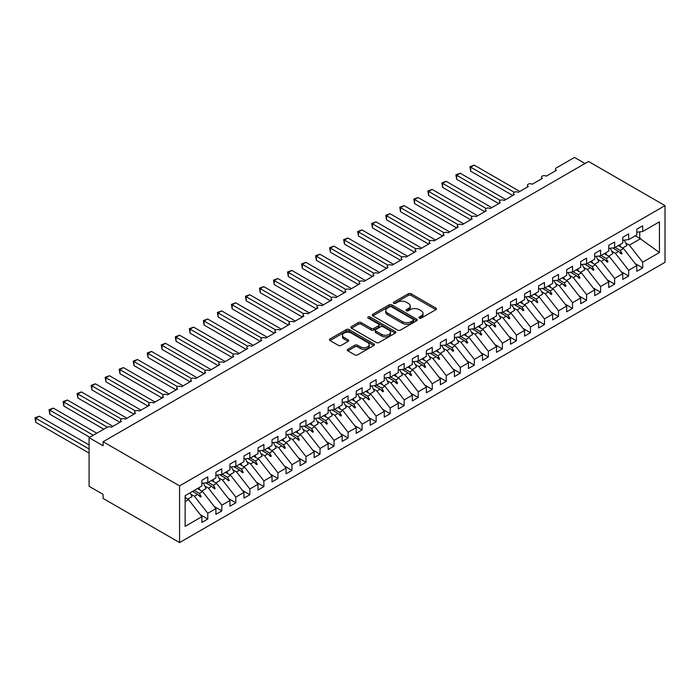 <?xml version="1.0" encoding="UTF-8"?>
<svg xmlns="http://www.w3.org/2000/svg" width="700" height="700" viewBox="0 0 700 700"><rect width="100%" height="100%" fill="white"/><g stroke="black" fill="none" stroke-linecap="round" stroke-linejoin="round"><path stroke-width="1.05" d="M419.309 318.106A1.365 0.787 0 0 0 421.243 318.106L435.873 309.662A1.951 1.129 0 0 0 436.441 308.866A1.951 1.129 0 0 0 435.873 308.07L411.084 293.764A1.951 1.129 0 0 0 408.328 293.764L393.697 302.207A1.365 0.787 0 0 0 393.295 302.767A1.365 0.787 0 0 0 393.697 303.319A1.365 0.787 0 0 0 395.623 303.319L397.521 302.225A6.23 3.596 0 0 1 406.332 302.225L408.398 303.424A6.23 3.596 0 0 1 410.226 305.961A6.23 3.596 0 0 1 408.398 308.507L406.507 309.601A1.365 0.787 0 0 0 406.105 310.161A1.365 0.787 0 0 0 406.507 310.713A1.365 0.787 0 0 0 408.433 310.713L410.322 309.619A6.23 3.596 0 0 1 419.142 309.619L421.207 310.817A6.23 3.596 0 0 1 423.027 313.355A6.23 3.596 0 0 1 421.207 315.901L419.309 316.995A1.365 0.787 0 0 0 418.915 317.555A1.365 0.787 0 0 0 419.309 318.106L419.309 316.995M347.874 349.256A1.951 1.129 0 0 0 347.305 350.053A1.951 1.129 0 0 0 347.874 350.849L354.83 354.865A1.951 1.129 0 0 0 357.578 354.865L373.835 345.476A1.951 1.129 0 0 0 374.404 344.68A1.951 1.129 0 0 0 373.835 343.892L349.046 329.578A1.951 1.129 0 0 0 346.29 329.578L330.041 338.957A1.951 1.129 0 0 0 329.473 339.754A1.951 1.129 0 0 0 330.041 340.55L338.441 345.398A1.951 1.129 0 0 0 341.197 345.398L348.145 341.381A1.951 1.129 0 0 0 348.723 340.594A1.951 1.129 0 0 0 348.145 339.797L343.98 337.391A5.206 3.01 0 0 1 342.457 335.265A5.206 3.01 0 0 1 345.669 332.483A5.206 3.01 0 0 1 351.348 333.139L367.666 342.554A5.206 3.01 0 0 1 369.197 344.68A5.206 3.01 0 0 1 365.977 347.463A5.206 3.01 0 0 1 360.299 346.815L357.578 345.24A1.951 1.129 0 0 0 354.83 345.24L347.874 349.256L347.874 350.849M665 205.616L179.576 485.879L179.576 542.579L665 262.316L665 205.616L588.543 161.472L103.11 441.735L103.11 445.777L89.084 437.684L107.179 427.236A2.975 1.715 180 0 1 111.388 427.236L121.494 421.4A2.975 1.715 0 0 1 120.619 420.184A2.975 1.715 0 0 1 121.354 419.055A2.975 1.715 180 0 1 125.422 419.134L135.52 413.297A2.975 1.715 0 0 1 134.654 412.09A2.975 1.715 0 0 1 135.389 410.953A2.975 1.715 180 0 1 139.449 411.031L149.555 405.204A2.975 1.715 0 0 1 148.68 403.988A2.975 1.715 0 0 1 149.415 402.859A2.975 1.715 180 0 1 153.484 402.929L163.581 397.101A2.975 1.715 0 0 1 162.706 395.885A2.975 1.715 0 0 1 163.441 394.756A2.975 1.715 180 0 1 167.51 394.835L177.607 388.999A2.975 1.715 0 0 1 176.741 387.783A2.975 1.715 0 0 1 177.476 386.654A2.975 1.715 180 0 1 181.536 386.733L191.643 380.905A2.975 1.715 0 0 1 190.768 379.689A2.975 1.715 0 0 1 191.502 378.551A2.975 1.715 180 0 1 195.571 378.63L205.669 372.803A2.975 1.715 0 0 1 204.794 371.586A2.975 1.715 0 0 1 205.537 370.457A2.975 1.715 180 0 1 209.597 370.536L219.695 364.7A2.975 1.715 0 0 1 218.829 363.484A2.975 1.715 0 0 1 219.564 362.355A2.975 1.715 180 0 1 223.624 362.434L233.73 356.598A2.975 1.715 0 0 1 232.855 355.39A2.975 1.715 0 0 1 233.59 354.252A2.975 1.715 180 0 1 237.659 354.331L247.756 348.504A2.975 1.715 0 0 1 246.89 347.287A2.975 1.715 0 0 1 247.625 346.159A2.975 1.715 180 0 1 251.685 346.238L261.791 340.401A2.975 1.715 0 0 1 260.916 339.185A2.975 1.715 0 0 1 261.651 338.056A2.975 1.715 180 0 1 265.72 338.135L275.817 332.299A2.975 1.715 0 0 1 274.942 331.082A2.975 1.715 0 0 1 275.686 329.954A2.975 1.715 180 0 1 279.746 330.033L289.844 324.205A2.975 1.715 0 0 1 288.977 322.989A2.975 1.715 0 0 1 289.713 321.851A2.975 1.715 180 0 1 293.773 321.93L303.879 316.102A2.975 1.715 0 0 1 303.004 314.886A2.975 1.715 0 0 1 303.739 313.757A2.975 1.715 180 0 1 307.808 313.836L317.905 308A2.975 1.715 0 0 1 317.039 306.784A2.975 1.715 0 0 1 317.774 305.655A2.975 1.715 180 0 1 321.834 305.734L331.94 299.898A2.975 1.715 0 0 1 331.065 298.69A2.975 1.715 0 0 1 331.8 297.553A2.975 1.715 180 0 1 335.869 297.631L345.966 291.804A2.975 1.715 0 0 1 345.091 290.588A2.975 1.715 0 0 1 345.826 289.459A2.975 1.715 180 0 1 349.895 289.537L359.993 283.701A2.975 1.715 0 0 1 359.126 282.485A2.975 1.715 0 0 1 359.861 281.356A2.975 1.715 180 0 1 363.921 281.435L374.027 275.599A2.975 1.715 0 0 1 373.152 274.382A2.975 1.715 0 0 1 373.887 273.254A2.975 1.715 180 0 1 377.956 273.332L388.054 267.505A2.975 1.715 0 0 1 387.188 266.289A2.975 1.715 0 0 1 387.922 265.151A2.975 1.715 180 0 1 391.983 265.23L402.089 259.402A2.975 1.715 0 0 1 401.214 258.186A2.975 1.715 0 0 1 401.949 257.058A2.975 1.715 180 0 1 406.009 257.136L416.115 251.3A2.975 1.715 0 0 1 415.24 250.084A2.975 1.715 0 0 1 415.975 248.955A2.975 1.715 180 0 1 420.044 249.034L430.141 243.206A2.975 1.715 0 0 1 429.275 241.99A2.975 1.715 0 0 1 430.01 240.852A2.975 1.715 180 0 1 434.07 240.931L444.176 235.104A2.975 1.715 0 0 1 443.301 233.888A2.975 1.715 0 0 1 444.036 232.759A2.975 1.715 180 0 1 448.105 232.838L458.202 227.001A2.975 1.715 0 0 1 457.327 225.785A2.975 1.715 0 0 1 458.071 224.656A2.975 1.715 180 0 1 462.131 224.735L472.229 218.899A2.975 1.715 0 0 1 471.363 217.691A2.975 1.715 0 0 1 472.097 216.554A2.975 1.715 180 0 1 476.157 216.633L486.264 210.805A2.975 1.715 0 0 1 485.389 209.589A2.975 1.715 0 0 1 486.124 208.46A2.975 1.715 180 0 1 490.192 208.53L500.29 202.702A2.975 1.715 0 0 1 499.424 201.486A2.975 1.715 0 0 1 500.159 200.357A2.975 1.715 180 0 1 504.219 200.436L514.325 194.6A2.975 1.715 0 0 1 513.45 193.384A2.975 1.715 0 0 1 514.185 192.255A2.975 1.715 180 0 1 518.254 192.334L528.351 186.506A2.975 1.715 0 0 1 527.476 185.29A2.975 1.715 0 0 1 528.22 184.153A2.975 1.715 180 0 1 532.28 184.231L542.378 178.404A2.975 1.715 0 0 1 541.511 177.188A2.975 1.715 0 0 1 542.246 176.059A2.975 1.715 180 0 1 546.306 176.138L556.413 170.301A2.975 1.715 0 0 1 555.538 169.085A2.975 1.715 0 0 1 556.413 167.869L574.508 157.421L585.034 163.502M179.576 485.879L103.11 441.735M397.652 330.137A1.951 1.129 0 0 0 400.409 330.137L416.658 320.749A1.951 1.129 0 0 0 417.226 319.961A1.951 1.129 0 0 0 416.658 319.165L391.869 304.85A1.951 1.129 0 0 0 389.121 304.85L372.864 314.23A1.951 1.129 0 0 0 372.295 315.026A1.951 1.129 0 0 0 372.864 315.822L397.652 330.137M368.664 318.404A1.365 0.787 0 0 1 370.046 318.596L395.22 333.13L378.998 342.501A1.951 1.129 0 0 1 376.241 342.501L351.453 328.186L351.453 326.594A1.951 1.129 0 0 0 350.884 327.39A1.951 1.129 0 0 0 351.453 328.186M351.453 326.594L358.409 322.578A1.951 1.129 0 0 1 361.165 322.578L371.219 328.387A1.951 1.129 0 0 0 373.966 328.387L378.586 325.719A1.951 1.129 0 0 0 379.155 324.931A1.951 1.129 0 0 0 378.586 324.135L368.113 318.089A1.365 0.787 0 0 1 367.719 317.529A1.365 0.787 0 0 1 368.559 316.803A1.365 0.787 0 0 1 370.046 316.977L395.246 331.529A1.951 1.129 0 0 1 395.815 332.325A1.951 1.129 0 0 1 395.246 333.113L395.246 331.529M185.133 501.62L188.554 499.642L201.88 516.696L185.133 526.365L185.133 495.67L201.88 486.001L201.88 480.287L207.778 476.884L207.778 482.597L201.88 483.332M200.322 514.701L207.778 519.006L207.778 513.293L215.915 508.594L202.58 491.549L197.426 488.574M190.829 494.156L194.442 496.248L207.778 513.293M207.778 482.597L215.915 477.899L215.915 472.185L221.804 468.781L221.804 474.495L215.915 475.23M214.357 506.608L221.804 510.904L221.804 505.199L229.941 500.5L216.615 483.446L211.452 480.471M204.855 486.054L208.477 488.145L221.804 505.199M221.804 474.495L229.941 469.796L229.941 464.091L235.83 460.688L235.83 466.392L229.941 467.127M228.384 498.505L235.83 502.801L235.83 497.096L243.968 492.398L230.641 475.344L225.487 472.369M218.89 477.96L222.504 480.043L235.83 497.096M235.83 466.392L243.968 461.694L243.968 455.989L249.865 452.585L249.865 458.299L243.968 459.034M242.41 490.403L249.865 494.707L249.865 488.994L258.002 484.295L244.676 467.25L239.514 464.266M232.916 469.858L236.539 471.949L249.865 488.994M249.865 458.299L258.002 453.6L258.002 447.886L263.891 444.483L263.891 450.196L258.002 450.931M256.445 482.309L263.891 486.605L263.891 480.891L272.029 476.201L258.703 459.148L253.549 456.173M246.951 461.755L250.565 463.846L263.891 480.891M263.891 450.196L272.029 445.498L272.029 439.784L277.926 436.389L277.926 442.094L272.029 442.829M270.471 474.206L277.926 478.502L277.926 472.798L286.064 468.099L272.729 451.045L267.575 448.07M260.977 453.653L264.591 455.744L277.926 472.798M277.926 442.094L286.064 437.395L286.064 431.69L291.953 428.286L291.953 434L286.064 434.726M284.498 466.104L291.953 470.409L291.953 464.695L300.09 459.996L286.764 442.942L281.601 439.967M275.004 445.559L278.626 447.641L291.953 464.695M291.953 434L300.09 429.301L300.09 423.588L305.979 420.184L305.979 425.898L300.09 426.632M298.533 458.001L305.979 462.306L305.979 456.593L314.116 451.894L300.79 434.849L295.636 431.874M289.039 437.456L292.652 439.547L305.979 456.593M305.979 425.898L314.116 421.199L314.116 415.485L320.014 412.09L320.014 417.795L314.116 418.53M312.559 449.907L320.014 454.204L320.014 448.499L328.151 443.8L314.816 426.746L309.662 423.771M303.065 429.354L306.679 431.445L320.014 448.499M320.014 417.795L328.151 413.096L328.151 407.391L334.04 403.988L334.04 409.692L328.151 410.428M326.594 441.805L334.04 446.11L334.04 440.396L342.178 435.697L328.851 418.644L323.697 415.669M317.1 421.26L320.714 423.342L334.04 440.396M334.04 409.692L342.178 405.002L342.178 399.289L348.066 395.885L348.066 401.599L342.178 402.334M340.62 433.703L348.066 438.007L348.066 432.294L356.204 427.595L342.877 410.55L337.724 407.566M331.126 413.158L334.74 415.249L348.066 432.294M348.066 401.599L356.204 396.9L356.204 391.186L362.101 387.783L362.101 393.496L356.204 394.231M354.646 425.609L362.101 429.905L362.101 424.191L370.239 419.501L356.912 402.447L351.75 399.473M345.152 405.055L348.775 407.146L362.101 424.191M362.101 393.496L370.239 388.797L370.239 383.084L376.127 379.689L376.127 385.394L370.239 386.129M368.681 417.506L376.127 421.803L376.127 416.098L384.265 411.399L370.939 394.345L365.785 391.37M359.188 396.961L362.801 399.044L376.127 416.098M376.127 385.394L384.265 380.695L384.265 374.99L390.162 371.586L390.162 377.3L384.265 378.035M382.707 409.404L390.162 413.709L390.162 407.995L398.3 403.296L384.965 386.251L379.811 383.267M373.214 388.859L376.828 390.941L390.162 407.995M390.162 377.3L398.3 372.601L398.3 366.887L404.189 363.484L404.189 369.197L398.3 369.933M396.743 401.301L404.189 405.606L404.189 399.892L412.326 395.194L399 378.149L393.846 375.174M387.24 380.756L390.863 382.848L404.189 399.892M404.189 369.197L412.326 364.499L412.326 358.785L418.215 355.39L418.215 361.095L412.326 361.83M410.769 393.207L418.215 397.504L418.215 391.799L426.352 387.1L413.026 370.046L407.873 367.071M401.275 372.654L404.889 374.745L418.215 391.799M418.215 361.095L426.352 356.396L426.352 350.691L432.25 347.287L432.25 352.993L426.352 353.727M424.795 385.105L432.25 389.41L432.25 383.696L440.387 378.998L427.061 361.944L421.899 358.969M415.301 364.56L418.924 366.642L432.25 383.696M432.25 352.993L440.387 348.303L440.387 342.589L446.276 339.185L446.276 344.899L440.387 345.634M438.83 377.002L446.276 381.308L446.276 375.594L454.414 370.895L441.088 353.85L435.934 350.875M429.336 356.457L432.95 358.549L446.276 375.594M446.276 344.899L454.414 340.2L454.414 334.486L460.311 331.082L460.311 336.796L454.414 337.531M452.856 368.909L460.311 373.205L460.311 367.5L468.449 362.801L455.114 345.748L449.96 342.773M443.363 348.355L446.976 350.446L460.311 367.5M460.311 336.796L468.449 332.098L468.449 326.392L474.338 322.989L474.338 328.694L468.449 329.429M466.891 360.806L474.338 365.102L474.338 359.398L482.475 354.699L469.149 337.645L463.986 334.67M457.389 340.261L461.011 342.344L474.338 359.398M474.338 328.694L482.475 323.995L482.475 318.29L488.364 314.886L488.364 320.6L482.475 321.335M480.918 352.704L488.364 357.009L488.364 351.295L496.501 346.596L483.175 329.551L478.021 326.567M471.424 332.159L475.037 334.25L488.364 351.295M488.364 320.6L496.501 315.901L496.501 310.188L502.399 306.784L502.399 312.498L496.501 313.233M494.944 344.601L502.399 348.906L502.399 343.192L510.536 338.502L497.201 321.449L492.048 318.474M485.45 324.056L489.073 326.148L502.399 343.192M502.399 312.498L510.536 307.799L510.536 302.085L516.425 298.69L516.425 304.395L510.536 305.13M508.979 336.507L516.425 340.804L516.425 335.099L524.562 330.4L511.236 313.346L506.082 310.371M499.485 315.954L503.099 318.045L516.425 335.099M516.425 304.395L524.562 299.696L524.562 293.991L530.46 290.588L530.46 296.301L524.562 297.027M523.005 328.405L530.46 332.71L530.46 326.996L538.589 322.297L525.262 305.244L520.109 302.269M513.511 307.86L517.125 309.942L530.46 326.996M530.46 296.301L538.589 291.602L538.589 285.889L544.486 282.485L544.486 288.199L538.589 288.934M537.031 320.303L544.486 324.608L544.486 318.894L552.624 314.195L539.298 297.15L534.135 294.175M527.538 299.757L531.16 301.849L544.486 318.894M544.486 288.199L552.624 283.5L552.624 277.786L558.512 274.382L558.512 280.096L552.624 280.831M551.066 312.209L558.512 316.505L558.512 310.8L566.65 306.101L553.324 289.047L548.17 286.072M541.572 291.655L545.186 293.746L558.512 310.8M558.512 280.096L566.65 275.398L566.65 269.692L572.548 266.289L572.548 271.994L566.65 272.729M565.093 304.106L572.548 308.411L572.548 302.697L580.685 297.999L567.35 280.945L562.196 277.97M555.599 283.561L559.212 285.644L572.548 302.697M572.548 271.994L580.685 267.304L580.685 261.59L586.574 258.186L586.574 263.9L580.685 264.635M579.128 296.004L586.574 300.309L586.574 294.595L594.711 289.896L581.385 272.851L576.231 269.868M569.625 275.459L573.247 277.55L586.574 294.595M586.574 263.9L594.711 259.201L594.711 253.487L600.6 250.084L600.6 255.797L594.711 256.533M593.154 287.91L600.6 292.206L600.6 286.493L608.738 281.803L595.411 264.749L590.258 261.774M583.66 267.356L587.274 269.447L600.6 286.493M600.6 255.797L608.738 251.099L608.738 245.385L614.635 241.99L614.635 247.695L608.738 248.43M607.18 279.808L614.635 284.104L614.635 278.399L622.773 273.7L609.446 256.646L604.284 253.671M597.686 259.254L601.309 261.345L614.635 278.399M614.635 247.695L622.773 242.996L622.773 237.291L628.661 233.888L628.661 239.601L622.773 240.328M621.215 271.705L628.661 276.01L628.661 270.296L636.799 265.598L636.799 271.311L642.696 267.908L642.696 262.194L659.444 252.525L639.747 238.341L639.747 231.866M611.721 251.16L615.335 253.243L628.661 270.296M628.661 239.601L636.799 234.902L636.799 229.189L642.696 225.785L642.696 231.499L636.799 232.234M635.241 263.602L642.696 267.908M625.747 243.057L629.361 245.149L642.696 262.194M89.084 437.684L89.084 486.281L103.11 494.384L103.11 498.435L179.576 542.579M188.554 499.642L185.133 497.674M207.778 519.006L201.88 522.41L201.88 516.696M221.804 510.904L215.915 514.308L215.915 508.594M235.83 502.801L229.941 506.205L229.941 500.5M249.865 494.707L243.968 498.111L243.968 492.398M263.891 486.605L258.002 490.009L258.002 484.295M277.926 478.502L272.029 481.906L272.029 476.201M291.953 470.409L286.064 473.804L286.064 468.099M305.979 462.306L300.09 465.71L300.09 459.996M320.014 454.204L314.116 457.608L314.116 451.894M334.04 446.11L328.151 449.505L328.151 443.8M348.066 438.007L342.178 441.411L342.178 435.697M362.101 429.905L356.204 433.309L356.204 427.595M376.127 421.803L370.239 425.206L370.239 419.501M390.162 413.709L384.265 417.113L384.265 411.399M404.189 405.606L398.3 409.01L398.3 403.296M418.215 397.504L412.326 400.908L412.326 395.194M432.25 389.41L426.352 392.805L426.352 387.1M446.276 381.308L440.387 384.711L440.387 378.998M460.311 373.205L454.414 376.609L454.414 370.895M474.338 365.102L468.449 368.506L468.449 362.801M488.364 357.009L482.475 360.412L482.475 354.699M502.399 348.906L496.501 352.31L496.501 346.596M516.425 340.804L510.536 344.207L510.536 338.502M530.46 332.71L524.562 336.105L524.562 330.4M544.486 324.608L538.589 328.011L538.589 322.297M558.512 316.505L552.624 319.909L552.624 314.195M572.548 308.411L566.65 311.806L566.65 306.101M586.574 300.309L580.685 303.713L580.685 297.999M600.6 292.206L594.711 295.61L594.711 289.896M614.635 284.104L608.738 287.507L608.738 281.803M628.661 276.01L622.773 279.405L622.773 273.7M642.696 231.499L659.444 221.83L659.444 252.525M194.224 490.42L199.377 493.395L202.58 491.549M194.442 496.248L197.654 494.392L200.471 497.052L201.171 496.641L199.377 493.395M192.5 491.418L197.654 494.392M208.25 482.317L213.404 485.301L216.615 483.446M208.477 488.145L211.68 486.29L214.498 488.95L215.206 488.548L213.404 485.301M205.721 482.851L211.68 486.29M222.276 474.224L227.439 477.199L230.641 475.344M222.504 480.043L225.715 478.196L228.532 480.847L229.233 480.445L227.439 477.199M219.748 474.749L225.715 478.196M236.311 466.121L241.465 469.096L244.676 467.25M236.539 471.949L239.741 470.094L242.559 472.754L243.259 472.343L241.465 469.096M233.782 466.655L239.741 470.094M250.338 458.019L255.491 461.002L258.703 459.148M250.565 463.846L253.767 461.991L256.594 464.651L257.294 464.249L255.491 461.002M247.809 458.552L253.767 461.991M264.364 449.925L269.526 452.9L272.729 451.045M264.591 455.744L267.803 453.889L270.62 456.549L271.32 456.146L269.526 452.9M261.844 450.45L267.803 453.889M278.399 441.822L283.553 444.797L286.764 442.942M278.626 447.641L281.829 445.795L284.646 448.455L285.355 448.044L283.553 444.797M275.87 442.348L281.829 445.795M292.425 433.72L297.588 436.695L300.79 434.849M292.652 439.547L295.864 437.692L298.681 440.352L299.381 439.95L297.588 436.695M289.896 434.254L295.864 437.692M306.46 425.618L311.614 428.601L314.816 426.746M306.679 431.445L309.89 429.59L312.707 432.25L313.408 431.848L311.614 428.601M303.931 426.151L309.89 429.59M320.486 417.524L325.64 420.499L328.851 418.644M320.714 423.342L323.916 421.496L326.743 424.148L327.442 423.745L325.64 420.499M317.957 418.049L323.916 421.496M334.512 409.421L339.675 412.396L342.877 410.55M334.74 415.249L337.951 413.394L340.769 416.054L341.469 415.642L339.675 412.396M331.993 409.955L337.951 413.394M348.547 401.319L353.701 404.303L356.912 402.447M348.775 407.146L351.977 405.291L354.795 407.951L355.495 407.549L353.701 404.303M346.019 401.852L351.977 405.291M362.574 393.225L367.727 396.2L370.939 394.345M362.801 399.044L366.012 397.197L368.83 399.849L369.53 399.446L367.727 396.2M360.045 393.75L366.012 397.197M376.609 385.123L381.762 388.098L384.965 386.251M376.828 390.941L380.039 389.095L382.856 391.755L383.556 391.344L381.762 388.098M374.08 385.656L380.039 389.095M390.635 377.02L395.789 379.995L399 378.149M390.863 382.848L394.065 380.993L396.882 383.652L397.591 383.25L395.789 379.995M388.106 377.554L394.065 380.993M404.661 368.926L409.824 371.901L413.026 370.046M404.889 374.745L408.1 372.89L410.918 375.55L411.618 375.148L409.824 371.901M402.141 369.451L408.1 372.89M418.696 360.824L423.85 363.799L427.061 361.944M418.924 366.642L422.126 364.796L424.944 367.447L425.644 367.045L423.85 363.799M416.168 361.349L422.126 364.796M432.723 352.721L437.876 355.696L441.088 353.85M432.95 358.549L436.161 356.694L438.979 359.354L439.679 358.942L437.876 355.696M430.194 353.255L436.161 356.694M446.757 344.619L451.911 347.602L455.114 345.748M446.976 350.446L450.188 348.591L453.005 351.251L453.705 350.849L451.911 347.602M444.229 345.152L450.188 348.591M460.784 336.525L465.938 339.5L469.149 337.645M461.011 342.344L464.214 340.498L467.031 343.149L467.74 342.746L465.938 339.5M458.255 337.05L464.214 340.498M474.81 328.422L479.972 331.398L483.175 329.551M475.037 334.25L478.249 332.395L481.066 335.055L481.766 334.644L479.972 331.398M472.281 328.956L478.249 332.395M488.845 320.32L493.999 323.304L497.201 321.449M489.073 326.148L492.275 324.293L495.093 326.953L495.793 326.55L493.999 323.304M486.316 320.854L492.275 324.293M502.871 312.226L508.025 315.201L511.236 313.346M503.099 318.045L506.301 316.19L509.127 318.85L509.827 318.447L508.025 315.201M500.343 312.751L506.301 316.19M516.898 304.124L522.06 307.099L525.262 305.244M517.125 309.942L520.336 308.096L523.154 310.748L523.854 310.345L522.06 307.099M514.378 304.649L520.336 308.096M530.933 296.021L536.086 298.996L539.298 297.15M531.16 301.849L534.363 299.994L537.18 302.654L537.889 302.251L536.086 298.996M528.404 296.555L534.363 299.994M544.959 287.919L550.121 290.902L553.324 289.047M545.186 293.746L548.398 291.891L551.215 294.551L551.915 294.149L550.121 290.902M542.43 288.453L548.398 291.891M558.994 279.825L564.148 282.8L567.35 280.945M559.212 285.644L562.424 283.797L565.241 286.449L565.941 286.046L564.148 282.8M556.465 280.35L562.424 283.797M573.02 271.723L578.174 274.697L581.385 272.851M573.247 277.55L576.45 275.695L579.276 278.355L579.976 277.944L578.174 274.697M570.491 272.256L576.45 275.695M587.046 263.62L592.209 266.604L595.411 264.749M587.274 269.447L590.485 267.592L593.303 270.252L594.003 269.85L592.209 266.604M584.526 264.154L590.485 267.592M601.081 255.526L606.235 258.501L609.446 256.646M601.309 261.345L604.511 259.499L607.329 262.15L608.029 261.748L606.235 258.501M598.553 256.051L604.511 259.499M615.108 247.424L620.261 250.399L623.472 248.553L618.319 245.569M615.335 253.243L618.546 251.396L621.364 254.056L622.064 253.645L620.261 250.399M612.579 247.957L618.546 251.396M623.472 248.553L636.799 265.598M629.361 245.149L640.727 238.586M635.294 235.769L639.747 238.341M619.141 251.965L622.064 253.645M605.115 260.059L608.029 261.748M591.089 268.161L594.003 269.85M577.054 276.264L579.976 277.944M563.028 284.366L565.941 286.046M549.001 292.46L551.915 294.149M534.966 300.562L537.889 302.251M520.94 308.665L523.854 310.345M506.905 316.759L509.827 318.447M492.879 324.861L495.793 326.55M478.852 332.964L481.766 334.644M464.817 341.066L467.74 342.746M450.791 349.16L453.705 350.849M436.756 357.262L439.679 358.942M422.73 365.365L425.644 367.045M408.704 373.459L411.618 375.148M394.669 381.561L397.591 383.25M380.642 389.664L383.556 391.344M366.608 397.766L369.53 399.446M352.581 405.86L355.495 407.549M338.555 413.963L341.469 415.642M324.52 422.065L327.442 423.745M310.494 430.159L313.408 431.848M296.467 438.261L299.381 439.95M282.433 446.364L285.355 448.044M268.406 454.457L271.32 456.146M254.371 462.56L257.294 464.249M240.345 470.662L243.259 472.343M226.319 478.765L229.233 480.445M212.284 486.859L215.206 488.548M198.258 494.961L201.171 496.641M419.851 318.299L421.207 317.52A6.23 3.596 0 0 0 423.027 314.983L423.027 313.355M410.226 305.961L410.226 307.589A6.23 3.596 0 0 1 408.398 310.126L407.05 310.905M435.846 309.68L411.084 295.382A1.951 1.129 0 0 0 408.328 295.382L394.24 303.511M416.631 320.766L391.869 306.469A1.951 1.129 0 0 0 389.121 306.469L372.89 315.84L372.864 314.23M413.219 320.512A1.365 0.787 0 0 0 413.613 319.961A1.365 0.787 0 0 0 413.219 319.401L391.457 306.836A1.365 0.787 0 0 0 389.533 306.836L387.537 307.991A6.23 3.596 0 0 0 385.709 310.537A6.23 3.596 0 0 0 387.537 313.084L402.404 321.668A6.23 3.596 0 0 0 411.224 321.668L413.219 320.512L413.219 322.131A1.365 0.787 0 0 0 413.613 321.58L413.613 319.961M385.709 310.537L385.709 312.156A6.23 3.596 0 0 0 387.537 314.703L387.537 313.084M413.219 322.131L411.224 323.286A6.23 3.596 0 0 1 402.404 323.286L387.537 314.703M351.479 328.204L358.409 324.205L358.409 322.578M379.155 324.931L379.155 326.55A1.951 1.129 0 0 1 378.586 327.346L373.966 330.006A1.951 1.129 0 0 1 371.219 330.006L361.165 324.205A1.951 1.129 0 0 0 358.409 324.205M381.649 334.408A5.206 3.01 0 0 0 387.328 335.064A5.206 3.01 0 0 0 390.539 332.281A5.206 3.01 0 0 0 389.016 330.155L383.267 326.839A1.951 1.129 0 0 0 380.511 326.839L375.9 329.499A1.951 1.129 0 0 0 375.322 330.295A1.951 1.129 0 0 0 375.9 331.091L381.649 334.408L381.649 336.026A5.206 3.01 0 0 0 387.328 336.683A5.206 3.01 0 0 0 390.539 333.9L390.539 332.281M375.322 330.295L375.322 331.914A1.951 1.129 0 0 0 375.9 332.71L375.9 331.091M381.649 336.026L375.9 332.71M369.197 344.68L369.197 346.308A5.206 3.01 0 0 1 365.977 349.081A5.206 3.01 0 0 1 360.299 348.434L357.578 346.859A1.951 1.129 0 0 0 354.83 346.859L347.9 350.858M342.457 335.265L342.457 336.884A5.206 3.01 0 0 0 343.98 339.01L343.98 337.391M348.119 341.399L343.98 339.01M373.809 345.494L349.046 331.196A1.951 1.129 0 0 0 346.29 331.196L330.067 340.567L330.041 338.957M469.919 166.696L470.689 167.143L470.689 171.194L469.919 166.696L474.198 165.121L470.689 167.143L514.185 192.255M470.689 171.194L512.776 195.492M474.198 165.121L519.794 191.441M619.675 244.79A15.873 9.161 60 0 1 620.856 247.039M624.041 240.17A15.873 9.161 60 0 1 626.876 245.578L622.597 248.045M455.892 174.799L456.662 175.245L456.662 179.296L455.892 174.799L460.171 173.215L456.662 175.245L500.159 200.357M456.662 179.296L498.75 203.595M460.171 173.215L505.767 199.544M605.649 252.884A15.873 9.161 60 0 1 606.83 255.141M610.006 248.273A15.873 9.161 60 0 1 612.85 253.671L608.571 256.148M441.858 182.901L442.627 183.347L442.627 187.39L441.858 182.901L446.136 181.317L442.627 183.347L486.124 208.46M442.627 187.39L484.715 211.697M446.136 181.317L491.733 207.646M591.614 260.986A15.873 9.161 60 0 1 592.804 263.235M595.98 256.375A15.873 9.161 60 0 1 598.824 261.774L594.545 264.241M427.831 190.995L428.601 191.441L428.601 195.492L427.831 190.995L432.11 189.42L428.601 191.441L472.097 216.554M428.601 195.492L470.689 219.791M432.11 189.42L477.706 215.74M577.587 269.089A15.873 9.161 60 0 1 578.769 271.338M581.945 264.477A15.873 9.161 60 0 1 584.789 269.876L580.51 272.344M413.796 199.097L414.575 199.544L414.575 203.595L413.796 199.097L418.075 197.523L414.575 199.544L458.071 224.656M414.575 203.595L456.662 227.894M418.075 197.523L463.671 223.843M563.561 277.183A15.873 9.161 60 0 1 564.742 279.44M567.919 272.571A15.873 9.161 60 0 1 570.762 277.97L566.484 280.446M399.77 207.2L400.54 207.646L400.54 211.697L399.77 207.2L404.049 205.616L400.54 207.646L444.036 232.759M400.54 211.697L442.627 235.996M404.049 205.616L449.645 231.945M549.526 285.285A15.873 9.161 60 0 1 550.707 287.543M553.892 280.674A15.873 9.161 60 0 1 556.727 286.072L552.449 288.549M385.744 215.303L386.514 215.74L386.514 219.791L385.744 215.303L390.023 213.719L386.514 215.74L430.01 240.852M386.514 219.791L428.601 244.09M390.023 213.719L435.619 240.047M535.5 293.387A15.873 9.161 60 0 1 536.681 295.636M539.858 288.776A15.873 9.161 60 0 1 542.701 294.175L538.423 296.642M371.709 223.396L372.479 223.843L372.479 227.894L371.709 223.396L375.988 221.821L372.479 223.843L415.975 248.955M372.479 227.894L414.566 252.193M375.988 221.821L421.584 248.141M521.465 301.49A15.873 9.161 60 0 1 522.655 303.739M525.831 296.87A15.873 9.161 60 0 1 528.675 302.277L524.396 304.745M357.683 231.499L358.453 231.945L358.453 235.996L357.683 231.499L361.961 229.915L358.453 231.945L401.949 257.058M358.453 235.996L400.54 260.295M361.961 229.915L407.558 256.244M507.439 309.584A15.873 9.161 60 0 1 508.62 311.841M511.805 304.973A15.873 9.161 60 0 1 514.64 310.371L510.361 312.848M343.656 239.601L344.426 240.047L344.426 244.09L343.656 239.601L347.926 238.017L344.426 240.047L387.922 265.16M344.426 244.09L386.514 268.389M347.926 238.017L393.523 264.346M493.412 317.686A15.873 9.161 60 0 1 494.594 319.935M497.77 313.075A15.873 9.161 60 0 1 500.614 318.474L496.335 320.941M329.621 247.695L330.391 248.141L330.391 252.193L329.621 247.695L333.9 246.12L330.391 248.141L373.887 273.254M330.391 252.193L372.479 276.491M333.9 246.12L379.496 272.44M479.377 325.789A15.873 9.161 60 0 1 480.559 328.037M483.744 321.178A15.873 9.161 60 0 1 486.579 326.576L482.3 329.044M315.595 255.797L316.365 256.244L316.365 260.295L315.595 255.797L319.874 254.223L316.365 256.244L359.861 281.356M316.365 260.295L358.453 284.594M319.874 254.223L365.47 280.543M465.351 333.882A15.873 9.161 60 0 1 466.532 336.14M469.709 329.271A15.873 9.161 60 0 1 472.552 334.67L468.274 337.146M301.56 263.9L302.33 264.346L302.33 268.398L301.56 263.9L305.839 262.316L302.33 264.346L345.826 289.459M302.33 268.398L344.426 292.696M305.839 262.316L351.435 288.645M451.316 341.985A15.873 9.161 60 0 1 452.506 344.243M455.683 337.374A15.873 9.161 60 0 1 458.526 342.773L454.248 345.24M287.534 272.002L288.304 272.44L288.304 276.491L287.534 272.002L291.812 270.419L288.304 272.44L331.8 297.553M288.304 276.491L330.391 300.79M291.812 270.419L337.409 296.739M437.29 350.088A15.873 9.161 60 0 1 438.471 352.336M441.656 345.476A15.873 9.161 60 0 1 444.491 350.875L440.213 353.342M273.507 280.096L274.277 280.543L274.277 284.594L273.507 280.096L277.786 278.521L274.277 280.543L317.774 305.655M274.277 284.594L316.365 308.892M277.786 278.521L323.374 304.841M423.264 358.181A15.873 9.161 60 0 1 424.445 360.439M427.621 353.57A15.873 9.161 60 0 1 430.465 358.977L426.186 361.445M259.473 288.199L260.243 288.645L260.243 292.696L259.473 288.199L263.751 286.615L260.243 288.645L303.739 313.757M260.243 292.696L302.33 316.995M263.751 286.615L309.348 312.944M409.229 366.284A15.873 9.161 60 0 1 410.41 368.541M413.595 361.672A15.873 9.161 60 0 1 416.439 367.071L412.151 369.547M245.446 296.301L246.216 296.739L246.216 300.79L245.446 296.301L249.725 294.717L246.216 296.739L289.713 321.851M246.216 300.79L288.304 325.089M249.725 294.717L295.321 321.046M395.203 374.386A15.873 9.161 60 0 1 396.384 376.635M399.56 369.775A15.873 9.161 60 0 1 402.404 375.174L398.125 377.641M231.411 304.395L232.19 304.841L232.19 308.892L231.411 304.395L235.69 302.82L232.19 304.841L275.678 329.954M232.19 308.892L274.277 333.191M235.69 302.82L281.286 329.14M381.176 382.489A15.873 9.161 60 0 1 382.358 384.738M385.534 377.869A15.873 9.161 60 0 1 388.377 383.276L384.099 385.744M217.385 312.498L218.155 312.944L218.155 316.995L217.385 312.498L221.664 310.914L218.155 312.944L261.651 338.056M218.155 316.995L260.243 341.294M221.664 310.914L267.26 337.243M367.141 390.582A15.873 9.161 60 0 1 368.322 392.84M371.507 385.971A15.873 9.161 60 0 1 374.342 391.37L370.064 393.846M203.359 320.6L204.129 321.046L204.129 325.089L203.359 320.6L207.638 319.016L204.129 321.046L247.625 346.159M204.129 325.089L246.216 349.396M207.638 319.016L253.234 345.345M353.115 398.685A15.873 9.161 60 0 1 354.296 400.942M357.473 394.074A15.873 9.161 60 0 1 360.316 399.473L356.037 401.94M189.324 328.694L190.094 329.14L190.094 333.191L189.324 328.694L193.602 327.119L190.094 329.14L233.59 354.252M190.094 333.191L232.181 357.49M193.602 327.119L239.199 353.439M339.08 406.787A15.873 9.161 60 0 1 340.27 409.036M343.446 402.176A15.873 9.161 60 0 1 346.29 407.575L342.011 410.043M175.298 336.796L176.067 337.243L176.067 341.294L175.298 336.796L179.576 335.221L176.067 337.243L219.564 362.355M176.067 341.294L218.155 365.592M179.576 335.221L225.172 361.541M325.054 414.881A15.873 9.161 60 0 1 326.235 417.139M329.42 410.27A15.873 9.161 60 0 1 332.255 415.669L327.976 418.145M161.263 344.899L162.041 345.345L162.041 349.396L161.263 344.899L165.541 343.315L162.041 345.345L205.537 370.457M162.041 349.396L204.129 373.695M165.541 343.315L211.138 369.644M311.027 422.984A15.873 9.161 60 0 1 312.209 425.241M315.385 418.373A15.873 9.161 60 0 1 318.229 423.771L313.95 426.248M147.236 353.001L148.006 353.439L148.006 357.49L147.236 353.001L151.515 351.418L148.006 353.439L191.502 378.551M148.006 357.49L190.094 381.789M151.515 351.418L197.111 377.746M296.993 431.086A15.873 9.161 60 0 1 298.174 433.335M301.359 426.475A15.873 9.161 60 0 1 304.194 431.874L299.915 434.341M133.21 361.095L133.98 361.541L133.98 365.592L133.21 361.095L137.489 359.52L133.98 361.541L177.476 386.654M133.98 365.592L176.067 389.891M137.489 359.52L183.085 385.84M282.966 439.189A15.873 9.161 60 0 1 284.148 441.438M287.324 434.569A15.873 9.161 60 0 1 290.168 439.976L285.889 442.444M119.175 369.197L119.945 369.644L119.945 373.695L119.175 369.197L123.454 367.614L119.945 369.644L163.441 394.756M119.945 373.695L162.041 397.994M123.454 367.614L169.05 393.942M268.931 447.283A15.873 9.161 60 0 1 270.121 449.54M273.297 442.671A15.873 9.161 60 0 1 276.141 448.07L271.863 450.546M105.149 377.3L105.919 377.746L105.919 381.789L105.149 377.3L109.428 375.716L105.919 377.746L149.415 402.859M105.919 381.789L148.006 406.096M109.428 375.716L155.024 402.045M254.905 455.385A15.873 9.161 60 0 1 256.086 457.634M259.271 450.774A15.873 9.161 60 0 1 262.106 456.173L257.828 458.64M91.123 385.394L91.892 385.84L91.892 389.891L91.123 385.394L95.392 383.819L91.892 385.84L135.389 410.953M91.892 389.891L133.98 414.19M95.392 383.819L140.989 410.139M240.879 463.488A15.873 9.161 60 0 1 242.06 465.736M245.236 458.876A15.873 9.161 60 0 1 248.08 464.275L243.801 466.742M77.087 393.496L77.858 393.942L77.858 397.994L77.087 393.496L81.366 391.921L77.858 393.942L121.354 419.055M77.858 397.994L119.945 422.293M81.366 391.921L126.962 418.241M226.844 471.581A15.873 9.161 60 0 1 228.025 473.839M231.21 466.97A15.873 9.161 60 0 1 234.045 472.369L229.766 474.845M63.061 401.599L63.831 402.045L63.831 406.096L63.061 401.599L67.34 400.015L63.831 402.045L107.328 427.158M63.831 406.096L103.81 429.179M67.34 400.015L112.936 426.344M212.817 479.684A15.873 9.161 60 0 1 213.999 481.941M217.175 475.073A15.873 9.161 60 0 1 220.019 480.471L215.74 482.939M49.026 409.701L49.796 410.139L49.796 414.19L49.026 409.701L53.305 408.118L49.796 410.139L93.293 435.251M49.796 414.19L89.784 437.273M53.305 408.118L96.801 433.23M198.782 487.786A15.873 9.161 60 0 1 199.972 490.035M203.149 483.175A15.873 9.161 60 0 1 205.992 488.574L201.714 491.041M35 417.795L35.77 418.241L35.77 422.293L35 417.795L39.279 416.22L35.77 418.241L89.084 449.024M35.77 422.293L89.084 453.075M39.279 416.22L89.084 444.973M185.133 496.545A15.873 9.161 60 0 1 185.938 498.137M190.085 492.809A15.873 9.161 60 0 1 191.957 496.676L187.679 499.144M421.207 317.52L421.207 315.901M406.507 310.713L406.507 309.601M408.398 310.126L408.398 308.507M393.697 303.319L393.697 302.207M408.328 295.382L408.328 293.764M411.084 295.382L411.084 293.764M435.873 309.662L435.873 308.07M389.121 306.469L389.121 304.85M391.869 306.469L391.869 304.85M416.658 320.749L416.658 319.165M402.404 323.286L402.404 321.668M411.224 323.286L411.224 321.668M361.165 324.205L361.165 322.578M371.219 330.006L371.219 328.387M373.966 330.006L373.966 328.387M378.586 327.346L378.586 325.719M370.046 318.596L370.046 316.977M354.83 346.859L354.83 345.24M357.578 346.859L357.578 345.24M360.299 348.434L360.299 346.815M348.145 341.381L348.145 339.797M346.29 331.196L346.29 329.578M349.046 331.196L349.046 329.578M373.835 345.476L373.835 343.892M555.538 170.809L555.538 169.085M541.511 178.903L541.511 177.188M527.476 187.005L527.476 185.29M513.45 195.107L513.45 193.384M499.424 203.201L499.424 201.486M485.389 211.304L485.389 209.589M471.363 219.406L471.363 217.691M457.327 227.509L457.327 225.785M443.301 235.602L443.301 233.888M429.275 243.705L429.275 241.99M415.24 251.807L415.24 250.084M401.214 259.901L401.214 258.186M387.188 268.004L387.188 266.289M373.152 276.106L373.152 274.382M359.126 284.209L359.126 282.485M345.091 292.303L345.091 290.588M331.065 300.405L331.065 298.69M317.039 308.507L317.039 306.784M303.004 316.601L303.004 314.886M288.977 324.704L288.977 322.989M274.942 332.806L274.942 331.082M260.916 340.909L260.916 339.185M246.89 349.002L246.89 347.287M232.855 357.105L232.855 355.39M218.829 365.207L218.829 363.484M204.794 373.301L204.794 371.586M190.768 381.404L190.768 379.689M176.741 389.506L176.741 387.783M162.706 397.6L162.706 395.885M148.68 405.703L148.68 403.988M134.654 413.805L134.654 412.09M120.619 421.908L120.619 420.184"/></g></svg>
